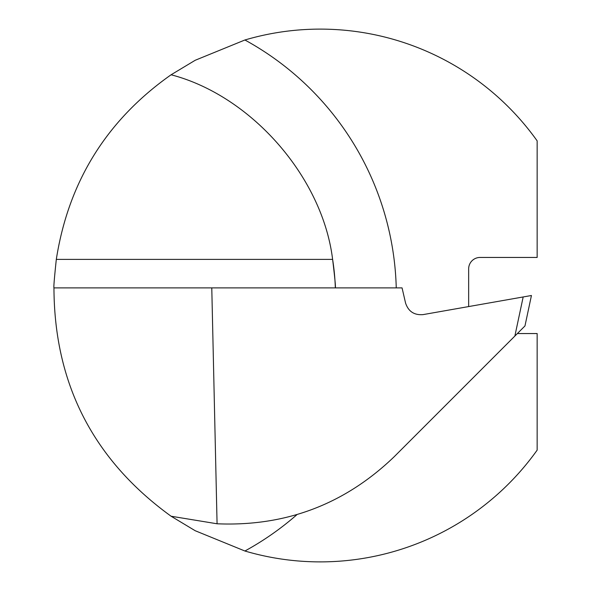 <?xml version="1.0" encoding="UTF-8"?>
<svg xmlns="http://www.w3.org/2000/svg" width="591" height="591" viewBox="0 0 591 591"><rect width="100%" height="100%" fill="white"/><g stroke="black" fill="none" stroke-linecap="round" stroke-linejoin="round"><path stroke-width="0.89" d="M296.918 514.672A291.274 291.274 0 0 1 244.903 551.011A266.386 266.386 0 0 0 537.153 450.128L537.153 333.553L517.361 333.553M468.656 306.574L468.656 268.861A11.414 11.414 0 0 1 480.069 257.447L537.153 257.447L537.153 140.872A266.386 266.386 0 0 0 244.903 39.989A291.274 291.274 0 0 1 396.251 287.891M244.903 551.011L195.185 530.718L171.087 516.224C93.326 459.975 54.283 383.862 53.958 287.891C53.567 287.558 54.35 278.065 56.308 259.397C68.482 181.636 106.742 120.099 171.087 74.776L195.222 60.267L244.903 39.989M514.864 336.057L394.175 456.747C344.686 504.308 285.652 526.655 217.074 523.781L211.777 287.891L402.057 287.891L405.559 303.05C408.374 311.45 414.195 315.306 423.03 314.619L531.442 295.5L524.971 325.944L514.864 336.057L523.175 296.955M171.087 74.776C251.293 95.668 322.56 177.13 332.615 259.397C334.875 278.095 335.784 287.595 335.333 287.891A230.379 230.379 0 0 0 332.615 259.397A230.379 230.379 0 0 1 335.333 287.891M53.958 287.891L211.777 287.891M217.074 523.781L171.087 516.224M56.308 259.397L332.615 259.397"/></g></svg>
